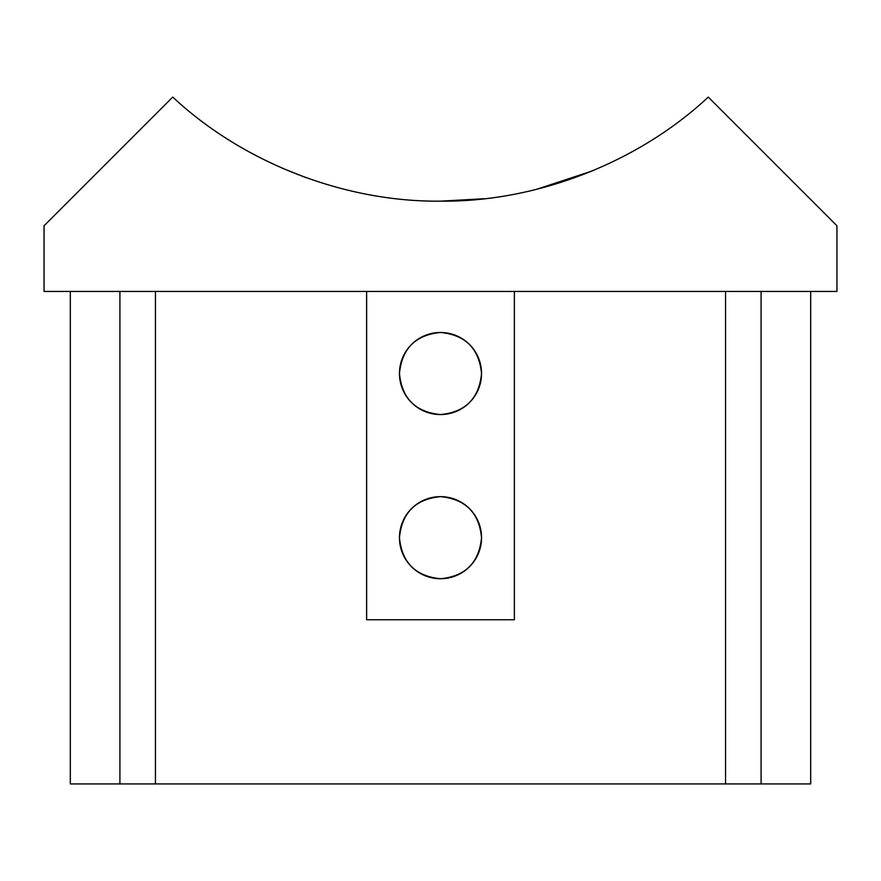 <?xml version="1.0" encoding="UTF-8"?>
<svg xmlns="http://www.w3.org/2000/svg" width="881" height="881" viewBox="0 0 881 881"><rect width="100%" height="100%" fill="white"/><g stroke="black" fill="none" stroke-linecap="round" stroke-linejoin="round"><path stroke-width="1.32" d="M399.456 373.522A41.044 41.044 0 0 0 440.5 414.566A41.044 41.044 0 0 0 481.544 373.522C479.11 348.59 465.432 334.912 440.511 332.478C415.579 334.901 401.89 348.59 399.456 373.522C401.879 398.432 415.557 412.11 440.467 414.566C465.388 412.176 479.088 398.498 481.544 373.522A41.044 41.044 0 0 0 440.5 332.478A41.044 41.044 0 0 0 399.456 373.522M399.456 537.685A41.044 41.044 0 0 0 440.5 578.729A41.044 41.044 0 0 0 481.544 537.685C479.11 512.753 465.432 499.075 440.511 496.642C415.579 499.064 401.89 512.742 399.456 537.685C401.879 562.596 415.557 576.273 440.467 578.729C465.388 576.339 479.088 562.662 481.544 537.685A41.044 41.044 0 0 0 440.5 496.642A41.044 41.044 0 0 0 399.456 537.685M708.258 97.075L836.95 225.778L708.258 97.075C638.152 162.666 536.496 202.178 440.5 201.154C344.504 202.178 242.848 162.666 172.742 97.075L44.05 225.778L172.742 97.075M44.05 225.778L44.05 291.446L836.95 291.446L836.95 225.778M514.372 291.446L514.372 619.761L366.628 619.761L366.628 291.446M810.685 291.446L810.685 783.925L725.548 783.925L725.548 291.446M725.548 783.925L155.452 783.925L155.452 291.446M592.263 170.958L536.155 189.437M484.462 198.71L440.5 201.154M305.729 177.544L281.887 168.04M155.452 783.925L119.915 783.925L119.915 291.446M761.085 783.925L761.085 291.446M119.915 783.925L70.315 783.925L70.315 291.446"/></g></svg>
